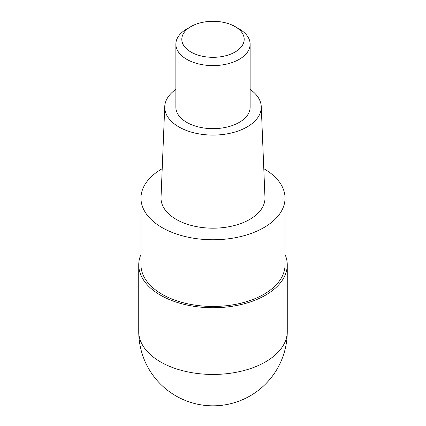 <?xml version="1.0" encoding="UTF-8"?>
<svg xmlns="http://www.w3.org/2000/svg" width="426" height="426" viewBox="0 0 426 426"><rect width="100%" height="100%" fill="white"/><g stroke="black" fill="none" stroke-linecap="round" stroke-linejoin="round"><path stroke-width="0.64" d="M285.031 254.444A74.262 42.877 180 0 1 287.262 264.871A74.262 42.877 180 0 1 265.51 295.186A74.262 42.877 180 0 1 184.58 304.478A74.262 42.877 180 0 1 138.738 264.871A74.262 42.877 180 0 1 140.969 254.444M263.795 168.68A72.031 41.588 180 0 1 285.031 198.17A72.031 41.588 180 0 1 263.934 227.58A72.031 41.588 180 0 1 185.432 236.595A72.031 41.588 180 0 1 140.969 198.17A72.031 41.588 180 0 1 162.066 168.765A72.031 41.588 180 0 1 162.205 168.68M140.969 198.17L140.969 264.871A72.031 41.588 0 0 0 185.432 303.291A72.031 41.588 0 0 0 263.934 294.275A72.031 41.588 0 0 0 285.031 264.871L285.031 198.17M164.745 106.564L161.033 197.462A51.983 30.012 0 0 0 192.541 225.759A51.983 30.012 0 0 0 249.758 219.39A51.983 30.012 0 0 0 264.967 197.462L261.255 106.564A48.271 27.871 180 0 1 247.133 126.927A48.271 27.871 180 0 1 194.006 132.837A48.271 27.871 180 0 1 164.745 106.564A48.271 27.871 180 0 1 175.869 89.412M250.131 89.412A48.271 27.871 180 0 1 261.255 106.564M175.869 44.16L175.869 107.219A37.131 21.438 0 0 0 198.793 127.023A37.131 21.438 0 0 0 239.258 122.379A37.131 21.438 0 0 0 250.131 107.219L250.131 44.16A37.131 21.438 180 0 1 239.258 59.315A37.131 21.438 180 0 1 198.793 63.964A37.131 21.438 180 0 1 175.869 44.16A37.131 21.438 180 0 1 186.742 29L190.944 26.572A31.189 18.009 180 0 1 235.056 26.572A31.189 18.009 180 0 1 235.056 52.041A31.189 18.009 180 0 1 190.944 52.041A31.189 18.009 180 0 1 190.944 26.572L186.742 29M235.056 26.572L239.258 29A37.131 21.438 180 0 1 250.131 44.16M138.738 264.871L138.738 331.566A74.262 42.877 0 0 0 184.58 371.179A74.262 42.877 0 0 0 265.51 361.882A74.262 42.877 0 0 0 287.262 331.566L287.262 264.871M138.738 331.566A74.262 74.262 0 0 0 250.131 395.876A74.262 74.262 0 0 0 287.262 331.566"/></g></svg>
